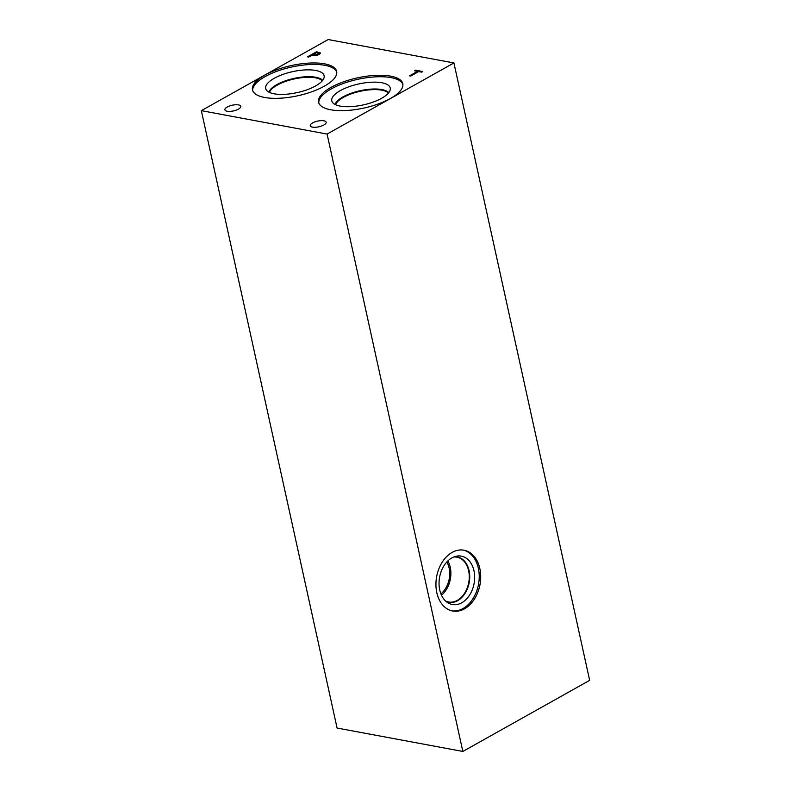 <?xml version="1.0" encoding="UTF-8"?>
<svg xmlns="http://www.w3.org/2000/svg" width="791" height="791" viewBox="0 0 791 791"><rect width="100%" height="100%" fill="white"/><g stroke="black" fill="none" stroke-linecap="round" stroke-linejoin="round"><path stroke-width="1.19" d="M337.085 728.046L201.339 110.651L328.166 39.55L453.915 62.954L589.661 680.349L462.834 751.45L337.085 728.046M410.717 76.055L409.53 75.837L417.51 71.358L414.504 70.794L415.572 70.191L422.79 71.536L421.722 72.139L418.706 71.576L410.717 76.055M415.572 70.191L422.701 71.595M414.613 70.814L415.591 70.27M417.51 71.358L409.639 75.857M318.961 53.244L316.716 52.572L313.107 54.599L316.39 54.876L318.961 53.244L318.249 54.213M313.107 54.599L316.39 54.876M316.38 54.797L318.229 54.144M320.622 53.017L319.515 54.352L316.716 55.33L312.079 55.172L308.698 57.071L307.501 56.843L316.568 51.761L320.622 53.017L316.568 51.761M307.62 56.863L316.578 51.84M201.339 110.651L327.088 134.065L453.915 62.954M264.59 97.461A43.1 15.444 167.6 0 1 252.477 89.907A43.1 15.444 167.6 0 1 276.979 69.677A43.1 15.444 167.6 0 1 324.557 63.844A43.1 15.444 167.6 0 1 336.669 71.398A43.1 15.444 167.6 0 1 312.178 91.637A43.1 15.444 167.6 0 1 264.59 97.461M330.697 109.771A43.1 15.444 167.6 0 1 318.585 102.217A43.1 15.444 167.6 0 1 343.086 81.977A43.1 15.444 167.6 0 1 390.665 76.144A43.1 15.444 167.6 0 1 402.777 83.698A43.1 15.444 167.6 0 1 378.276 103.937A43.1 15.444 167.6 0 1 330.697 109.771M323.806 125.008A8.128 2.907 167.6 0 1 315.431 127.282A8.128 2.907 167.6 0 1 310.27 125.71A8.128 2.907 167.6 0 1 312.603 122.921A8.128 2.907 167.6 0 1 320.978 120.647A8.128 2.907 167.6 0 1 326.139 122.219A8.128 2.907 167.6 0 1 323.806 125.008M238.447 109.118A8.128 2.907 167.6 0 1 230.072 111.393A8.128 2.907 167.6 0 1 224.901 109.82A8.128 2.907 167.6 0 1 227.235 107.032A8.128 2.907 167.6 0 1 235.609 104.758A8.128 2.907 167.6 0 1 240.771 106.33A8.128 2.907 167.6 0 1 238.447 109.118M463.239 550.081A30.918 22.029 -79.5 0 1 479.237 576.688A30.918 22.029 -79.5 0 1 463.042 608.526A30.918 22.029 -79.5 0 1 451.928 610.85M464.515 608.803A30.918 22.029 -79.5 0 1 452.66 611.008A30.918 22.029 -79.5 0 1 435.93 584.767A30.918 22.029 -79.5 0 1 452.116 552.415A30.918 22.029 -79.5 0 1 463.981 550.21A30.918 22.029 -79.5 0 1 480.71 576.441A30.918 22.029 -79.5 0 1 464.515 608.803M451.918 557.892A24.61 17.531 -79.5 0 1 456.486 556.182A24.61 17.531 -79.5 0 1 474.462 573.732A24.61 17.531 -79.5 0 1 461.776 602.772A24.61 17.531 -79.5 0 1 447.825 602.742A24.61 17.531 -79.5 0 1 439.173 580.297A24.61 17.531 -79.5 0 1 451.918 557.892M454.548 556.706A23.107 16.463 -79.5 0 1 457.218 556.894A23.107 16.463 -79.5 0 1 469.725 576.501A23.107 16.463 -79.5 0 1 457.623 600.685A23.107 16.463 -79.5 0 1 448.764 602.337A23.107 16.463 -79.5 0 1 446.203 601.546M457.218 556.894A23.107 16.463 -79.5 0 1 469.716 576.501A23.107 16.463 -79.5 0 1 457.613 600.685A23.107 16.463 -79.5 0 1 448.764 602.337M453.727 557.022A22.791 16.245 -79.5 0 1 456.941 557.161A22.791 16.245 -79.5 0 1 469.271 576.501A22.791 16.245 -79.5 0 1 457.336 600.359A22.791 16.245 -79.5 0 1 448.596 601.981A22.791 16.245 -79.5 0 1 445.541 600.962M447.864 560.938A22.791 16.245 -79.5 0 1 441.487 595.198M446.856 561.976A21.139 15.069 -79.5 0 1 440.913 593.863M318.803 102.939A43.1 15.444 167.6 0 1 344.352 83.114A43.1 15.444 167.6 0 1 390.991 77.617A43.1 15.444 167.6 0 1 402.886 84.449M340.189 106.103A29.92 10.728 167.6 0 1 332.171 101.901A29.92 10.728 167.6 0 1 347.437 87.317A29.92 10.728 167.6 0 1 381.826 82.758A29.92 10.728 167.6 0 1 390.309 89.116A29.92 10.728 167.6 0 1 371.839 102.543A29.92 10.728 167.6 0 1 340.189 106.103M388.796 92.626A28.13 10.075 167.6 0 0 381.924 89.591A28.13 10.075 167.6 0 0 353.518 92.498A28.13 10.075 167.6 0 0 335.028 104.452A28.13 10.075 167.6 0 1 353.498 92.488A28.13 10.075 167.6 0 1 381.915 89.571A28.13 10.075 167.6 0 1 388.796 92.616M388.411 93.091A27.685 9.917 -12.4 0 0 381.697 90.164A27.685 9.917 -12.4 0 0 343.343 97.402A27.685 9.917 -12.4 0 0 335.572 104.719M269.464 92.409A27.685 9.917 167.6 0 1 277.236 85.102A27.685 9.917 167.6 0 1 315.599 77.854A27.685 9.917 167.6 0 1 322.303 80.791M252.695 90.629A43.1 15.444 167.6 0 1 278.244 70.804A43.1 15.444 167.6 0 1 324.883 65.317A43.1 15.444 167.6 0 1 336.778 72.149M274.082 93.793A29.92 10.728 167.6 0 1 266.063 89.591A29.92 10.728 167.6 0 1 281.329 75.007A29.92 10.728 167.6 0 1 315.718 70.458A29.92 10.728 167.6 0 1 324.201 76.816A29.92 10.728 167.6 0 1 305.731 90.233A29.92 10.728 167.6 0 1 274.082 93.793M268.91 92.142A28.13 10.075 167.6 0 1 287.39 80.178A28.13 10.075 167.6 0 1 315.807 77.271A28.13 10.075 167.6 0 1 322.688 80.316A28.13 10.075 167.6 0 0 315.817 77.281A28.13 10.075 167.6 0 0 287.41 80.188A28.13 10.075 167.6 0 0 268.92 92.142M327.088 134.065L462.834 751.45"/></g></svg>
